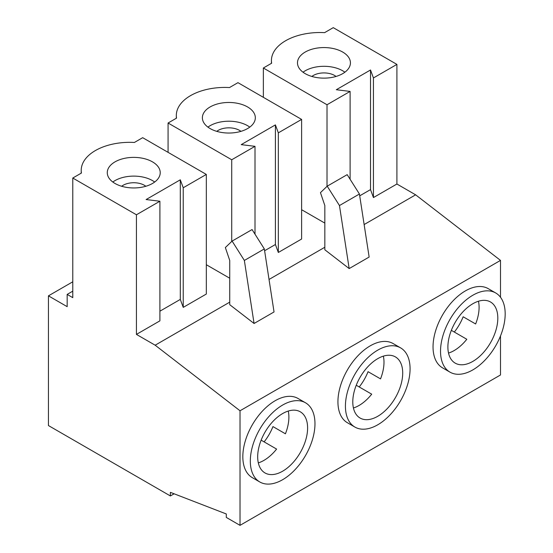 <?xml version="1.0" encoding="UTF-8"?>
<svg xmlns="http://www.w3.org/2000/svg" width="553" height="553" viewBox="0 0 553 553"><rect width="100%" height="100%" fill="white"/><g stroke="black" fill="none" stroke-linecap="round" stroke-linejoin="round"><path stroke-width="0.83" d="M359.222 386.962A35.302 20.378 120 0 0 368.049 371.678L380.533 378.881A35.302 20.378 120 0 0 383.353 356.146M377.747 416.291A35.302 20.378 120 0 0 400.807 385.185A35.302 20.378 120 0 0 395.402 356.899A35.302 20.378 120 0 0 377.747 358.648A35.302 20.378 120 0 0 354.687 389.754A35.302 20.378 120 0 0 360.1 418.04A35.302 20.378 120 0 0 377.747 416.291M353.422 407.983A35.302 20.378 120 0 0 359.028 405.48A35.302 20.378 120 0 0 371.706 394.171L356.243 385.247M377.747 350.146A45.712 26.392 120 0 0 347.885 390.425A45.712 26.392 120 0 0 354.895 427.061A45.712 26.392 120 0 0 377.747 424.794A45.712 26.392 120 0 0 407.616 384.508A45.712 26.392 120 0 0 400.607 347.878A45.712 26.392 120 0 0 377.747 350.146M400.607 347.878L393.114 343.558A45.712 26.392 120 0 0 370.261 345.819A45.712 26.392 120 0 0 340.392 386.105A45.712 26.392 120 0 0 347.402 422.734L354.895 427.061M240.935 131.358A15 8.661 0 0 0 239.463 130.37A15 8.661 0 0 0 216.769 131.358M247.571 106.95A26.475 15.284 0 0 0 218.718 103.632A26.475 15.284 0 0 0 202.377 117.754A26.475 15.284 0 0 0 210.133 128.566A26.475 15.284 0 0 0 238.986 131.877A26.475 15.284 0 0 0 255.327 117.754A26.475 15.284 0 0 0 247.571 106.95M249.776 127.128A26.475 15.284 0 0 0 247.571 125.683A26.475 15.284 0 0 0 207.935 127.128M264.12 441.875A35.302 20.378 120 0 0 272.947 426.584L285.424 433.794A35.302 20.378 120 0 0 288.251 411.052M282.645 471.197A35.302 20.378 120 0 0 305.705 440.091A35.302 20.378 120 0 0 300.293 411.805A35.302 20.378 120 0 0 282.645 413.554A35.302 20.378 120 0 0 259.585 444.66A35.302 20.378 120 0 0 264.998 472.946A35.302 20.378 120 0 0 282.645 471.197M258.32 462.889A35.302 20.378 120 0 0 263.926 460.393A35.302 20.378 120 0 0 276.604 449.077L261.14 440.153M454.324 332.056A35.302 20.378 120 0 0 463.151 316.772L475.635 323.975A35.302 20.378 120 0 0 478.456 301.24M472.85 361.385A35.302 20.378 120 0 0 495.91 330.279A35.302 20.378 120 0 0 490.504 301.986A35.302 20.378 120 0 0 472.85 303.735A35.302 20.378 120 0 0 449.789 334.848A35.302 20.378 120 0 0 455.202 363.134A35.302 20.378 120 0 0 472.85 361.385M448.524 353.077A35.302 20.378 120 0 0 454.131 350.574A35.302 20.378 120 0 0 466.808 339.266L451.352 330.335M282.645 405.052A45.712 26.392 120 0 0 252.783 445.331A45.712 26.392 120 0 0 259.786 481.967A45.712 26.392 120 0 0 282.645 479.7A45.712 26.392 120 0 0 312.507 439.421A45.712 26.392 120 0 0 305.505 402.784A45.712 26.392 120 0 0 282.645 405.052M305.505 402.784L298.012 398.464A45.712 26.392 120 0 0 275.159 400.725A45.712 26.392 120 0 0 245.29 441.011A45.712 26.392 120 0 0 252.299 477.64L259.786 481.967M472.85 295.233A45.712 26.392 120 0 0 442.988 335.519A45.712 26.392 120 0 0 449.997 372.148A45.712 26.392 120 0 0 472.85 369.888A45.712 26.392 120 0 0 502.718 329.602A45.712 26.392 120 0 0 495.709 292.972A45.712 26.392 120 0 0 472.85 295.233M495.709 292.972L488.223 288.645A45.712 26.392 120 0 0 465.363 290.913A45.712 26.392 120 0 0 435.501 331.199A45.712 26.392 120 0 0 442.504 367.828L449.997 372.148M145.833 186.264A15 8.661 0 0 0 144.361 185.276A15 8.661 0 0 0 121.667 186.264M336.037 76.452A15 8.661 0 0 0 334.565 75.457A15 8.661 0 0 0 311.871 76.452M152.469 161.856A26.475 15.284 0 0 0 123.616 158.545A26.475 15.284 0 0 0 107.275 172.667A26.475 15.284 0 0 0 115.031 183.472A26.475 15.284 0 0 0 143.884 186.79A26.475 15.284 0 0 0 160.225 172.667A26.475 15.284 0 0 0 152.469 161.856M154.674 182.034A26.475 15.284 0 0 0 152.469 180.589A26.475 15.284 0 0 0 112.826 182.034M342.68 52.044A26.475 15.284 0 0 0 313.827 48.726A26.475 15.284 0 0 0 297.479 62.848A26.475 15.284 0 0 0 305.235 73.66A26.475 15.284 0 0 0 334.088 76.971A26.475 15.284 0 0 0 350.429 62.848A26.475 15.284 0 0 0 342.68 52.044M344.878 72.215A26.475 15.284 0 0 0 342.68 70.777A26.475 15.284 0 0 0 303.037 72.215M380.533 378.881L368.049 371.678M240.023 410.775L155.158 345.203L136.432 334.399L136.432 214.778L72.782 178.031L72.782 297.645L67.169 294.403L67.169 306.659L48.443 295.848L48.443 425.554L170.379 495.951L170.379 492.35L226.295 513.965L226.295 517.421L240.023 525.35L240.023 410.775L500.5 260.394L415.628 194.822L396.909 184.018L396.909 64.397L333.252 27.65L324.597 32.648A48.54 28.023 0 0 0 271.426 60.547A48.54 28.023 0 0 0 271.647 63.222L263.359 68.005L327.017 104.752L350.104 91.418L350.104 179.276M155.158 345.203L229.73 302.152M269.028 279.459L324.832 247.246M364.13 224.553L415.628 194.822M327.21 186.181L347.18 174.651L359.429 194.013L369.141 257.048L349.171 268.578L324.832 249.769L324.832 205.529L320.457 192.638L327.21 186.181L339.459 205.543L349.171 268.578M229.73 304.682L254.069 323.484L274.039 311.954L264.327 248.919L252.078 229.564L232.108 241.087L225.347 247.544L229.73 260.435L229.73 304.682M136.432 334.399L159.9 320.851L159.9 201.237L136.432 214.778M327.017 186.375L327.017 104.752M264.604 250.744L275.408 244.509L278.339 252.472L301.613 239.027L301.613 119.413L237.963 82.667L229.495 87.554A48.54 28.023 0 0 0 176.324 115.453A48.54 28.023 0 0 0 176.545 118.128L168.071 123.015L168.071 152.345M206.324 264.721L229.73 278.228M159.9 311.194L180.306 299.415L183.237 307.378L206.324 294.044L206.324 174.43L183.237 187.757L180.306 179.801L146.11 199.543L159.9 201.237M359.706 195.838L370.51 189.596L373.441 197.559L396.909 184.018M301.613 209.705L324.832 223.108M81.215 173.165L81.215 170.359A48.54 28.023 0 0 1 134.393 142.46L142.674 137.683L206.324 174.43M67.169 294.403L72.782 291.161M373.441 197.559L373.441 77.945L396.909 64.397M373.441 77.945L370.51 69.982L336.314 89.724L350.104 91.418M263.359 68.005L263.359 97.328M170.379 495.951L174.119 493.794M240.023 525.35L500.5 374.969L500.5 335.947M500.5 297.258L500.5 260.394M183.237 307.378L183.237 187.757M81.215 170.359A48.54 28.023 0 0 0 81.436 173.034L72.782 178.031M48.443 295.848L72.782 281.795M359.429 194.013L339.459 205.543M370.51 189.596L370.51 69.982M180.306 299.415L180.306 179.801M475.635 323.975L463.151 316.772M285.424 433.794L272.947 426.584M254.069 323.484L244.357 260.449L264.327 248.919M244.357 260.449L232.108 241.087M168.071 123.015L231.721 159.769L231.721 241.461M231.721 159.769L255.002 146.331L255.002 234.182M255.002 146.331L241.212 144.637L275.408 124.888L275.408 244.509M275.408 124.888L278.339 132.851L278.339 252.472M278.339 132.851L301.613 119.413M271.426 63.346L271.426 60.547M176.324 115.453L176.324 118.252"/></g></svg>
